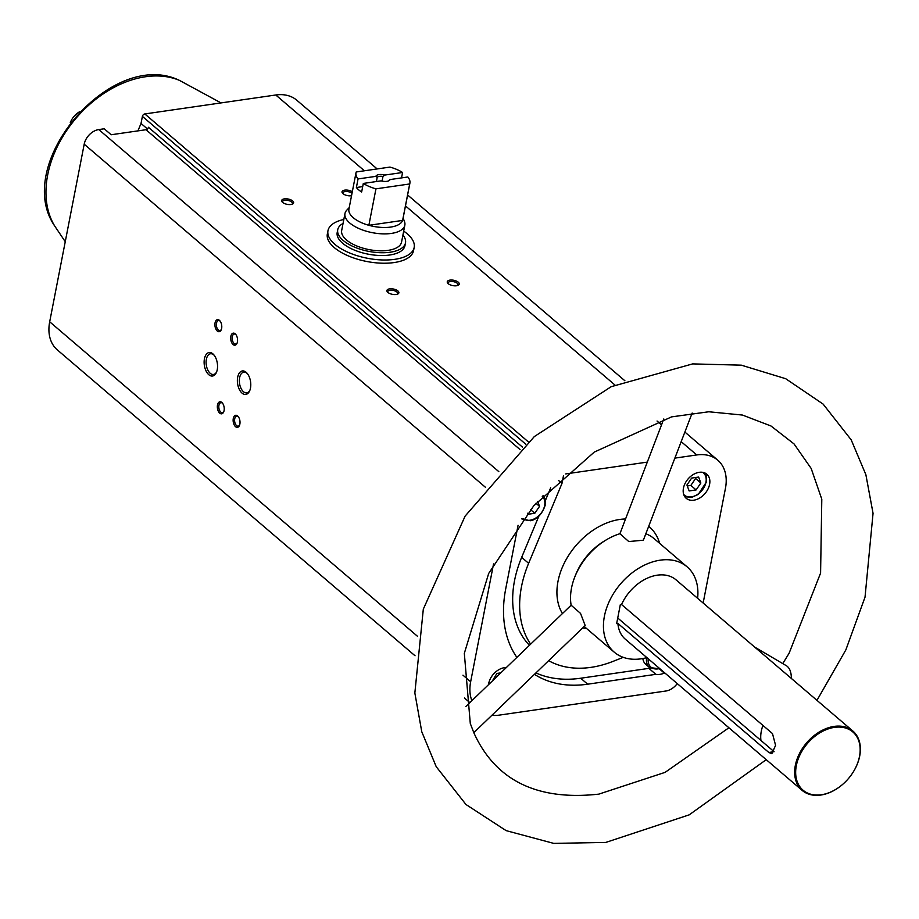 <?xml version="1.0" encoding="UTF-8"?>
<svg xmlns="http://www.w3.org/2000/svg" width="919" height="919" viewBox="0 0 919 919"><rect width="100%" height="100%" fill="white"/><g stroke="black" fill="none" stroke-linecap="round" stroke-linejoin="round"><path stroke-width="1.38" d="M403.682 231.117A43.905 19.517 -169 0 1 414.17 247.475L413.55 250.692A43.905 19.517 -169 0 1 394.125 262.558A43.905 19.517 -169 0 1 348.244 255.884A43.905 19.517 -169 0 1 327.348 233.931L327.968 230.715A43.905 19.517 -169 0 1 343.821 219.48M655.856 674.328L648.883 668.366L580.693 678.233L587.666 684.196L655.856 674.328A18.3 12.889 130.5 0 0 664.311 673.099L664.896 673.018M659.578 669.055L664.311 673.099M516.88 657.395A125.386 88.35 -49.5 0 1 505.703 588.907L518.075 525.277M522.532 447.174L148.407 127.27A2.435 1.723 -49.5 0 1 145.983 129.717L111.188 134.748L104.215 128.786L98.781 129.568L498.81 471.631M587.666 684.196A125.386 88.35 -49.5 0 1 534.456 674.328M471.884 700.68A43.905 30.936 -49.5 0 1 470.654 681.749L493.549 563.921M677.246 683.575A14.635 10.316 -49.5 0 1 665.907 691.008L499.35 715.108A43.905 30.936 -49.5 0 1 491.826 715.338M506.323 667.55A15.853 11.177 130.5 0 0 488.506 684.689M709.594 484.359A15.853 11.177 130.5 0 0 706.826 474.204A15.853 11.177 130.5 0 0 688.032 478.994A15.853 11.177 130.5 0 0 686.217 498.305A15.853 11.177 130.5 0 0 699.727 498.006A15.853 11.177 130.5 0 0 709.594 484.359M558.453 480.396L561.98 483.417L563.358 476.341A2.435 1.723 -49.5 0 1 563.508 475.847M561.98 483.417L528.632 563.313A106.236 74.853 -49.5 0 0 530.631 644.162M623.254 657.349L612.996 661.393A106.236 74.853 -49.5 0 1 548.654 660.681M674.948 458.11L696.74 454.951A43.905 30.936 -49.5 0 1 717.773 460.189A43.905 30.936 -49.5 0 1 725.447 488.322L703.15 603.013M565.725 473.917A2.435 1.723 -49.5 0 1 565.794 473.905L647.298 462.108M415.043 655.764L57.357 349.921A43.905 30.936 -49.5 0 1 49.683 321.788L84.203 144.191A14.635 10.316 -49.5 0 1 98.781 129.568M617.729 618.005L774.085 751.696L768.824 752.477L771.834 753.706L775.579 745.343L772.488 733.592L621.554 604.541L620.314 604.713L616.649 623.587L617.89 623.415L768.824 752.477M851.235 775.004A39.035 27.501 130.5 0 0 851.258 774.97A39.035 27.501 130.5 0 0 859.702 756.061A39.035 27.501 130.5 0 0 852.878 731.053A39.035 27.501 130.5 0 0 806.618 742.839A39.035 27.501 130.5 0 0 802.149 790.386A39.035 27.501 130.5 0 0 845.285 781.954A39.035 27.501 130.5 0 0 845.319 781.931L845.354 781.897A38.299 26.984 130.5 0 0 851.212 775.039A38.299 26.984 130.5 0 0 859.495 756.486A38.299 26.984 130.5 0 0 826.17 729.663A38.299 26.984 130.5 0 0 797.221 781.678A38.299 26.984 130.5 0 0 845.354 781.897M852.878 731.053L676.028 579.832A39.035 27.501 130.5 0 0 621.554 604.541M617.89 623.415A39.035 27.501 130.5 0 0 625.299 639.164L802.149 790.386M697.613 598.292A56.105 39.54 130.5 0 0 687.125 566.851A56.105 39.54 130.5 0 0 620.624 583.806A56.105 39.54 130.5 0 0 614.202 652.134A56.105 39.54 130.5 0 0 646.884 657.613M687.125 566.851L654.236 538.729A56.105 39.54 130.5 0 0 646 533.824M663.794 418.961L619.923 533.721L628.768 541.555L643.369 540.2L692.168 413.045M619.923 533.721A56.105 39.54 130.5 0 0 571.136 605.219L580.544 613.41L585.173 625.54L473.802 732.684C495.444 780.449 537.121 800.943 598.809 794.131L665.092 772.362L728.916 727.768M79.666 111.693A16.105 11.35 130.5 0 0 70.246 122.721M250.473 388.163A11.867 6.559 -98.2 0 0 247.119 373.286A11.867 6.559 -98.2 0 0 238.216 375.239A11.867 6.559 -98.2 0 0 240.571 391.505A11.867 6.559 -98.2 0 0 249.658 390.851A11.867 6.559 -98.2 0 0 250.473 388.163M217.24 369.748A11.867 6.559 -98.2 0 0 213.874 354.872A11.867 6.559 -98.2 0 0 204.971 356.813A11.867 6.559 -98.2 0 0 207.326 373.091A11.867 6.559 -98.2 0 0 216.413 372.436A11.867 6.559 -98.2 0 0 217.24 369.748M237.412 341.983A6.1 3.377 -98.2 0 0 235.689 334.332A6.1 3.377 -98.2 0 0 231.117 335.332A6.1 3.377 -98.2 0 0 232.323 343.695A6.1 3.377 -98.2 0 0 236.999 343.361A6.1 3.377 -98.2 0 0 237.412 341.983M224.075 410.621A6.1 3.377 -98.2 0 0 222.352 402.97A6.1 3.377 -98.2 0 0 217.769 403.969A6.1 3.377 -98.2 0 0 218.986 412.332A6.1 3.377 -98.2 0 0 223.65 411.999A6.1 3.377 -98.2 0 0 224.075 410.621M239.859 424.118A6.1 3.377 -98.2 0 0 238.136 416.468A6.1 3.377 -98.2 0 0 233.564 417.467A6.1 3.377 -98.2 0 0 234.77 425.83A6.1 3.377 -98.2 0 0 239.445 425.497A6.1 3.377 -98.2 0 0 239.859 424.118M221.628 328.485A6.1 3.377 -98.2 0 0 219.905 320.834A6.1 3.377 -98.2 0 0 215.333 321.834A6.1 3.377 -98.2 0 0 216.539 330.197A6.1 3.377 -98.2 0 0 221.215 329.864A6.1 3.377 -98.2 0 0 221.628 328.485M147.454 128.959L141.021 123.456L142.399 116.38A2.435 1.723 -49.5 0 1 144.823 113.945L275.78 94.99A43.905 30.936 -49.5 0 1 296.803 100.228L377.158 168.935M396.181 294.482A6.1 2.711 -169 0 1 387.439 291.989A6.1 2.711 -169 0 1 393.412 289.014A6.1 2.711 -169 0 1 397.835 294A6.1 2.711 -169 0 1 396.181 294.482M351.54 195.713A6.1 2.711 -169 0 1 351.288 195.758A6.1 2.711 -169 0 1 342.546 193.254A6.1 2.711 -169 0 1 344.602 190.153A6.1 2.711 -169 0 1 352.322 191.703M290.944 204.489A6.1 2.711 -169 0 1 282.202 201.996A6.1 2.711 -169 0 1 288.164 199.021A6.1 2.711 -169 0 1 292.587 204.007A6.1 2.711 -169 0 1 290.944 204.489M456.525 285.752A6.1 2.711 -169 0 1 447.783 283.247A6.1 2.711 -169 0 1 453.756 280.272A6.1 2.711 -169 0 1 458.179 285.269A6.1 2.711 -169 0 1 456.525 285.752M141.021 123.456L137.919 130.877M791.328 678.417C791.351 672.386 789.823 668.228 786.744 665.942L754.717 647.114M782.781 663.61L789.122 653.202L820.587 573.077L821.793 499.201L811.178 468.46L794.027 443.911L770.984 425.991L742.449 415.055L708.79 411.769L671.617 416.87L594.26 452.091L533.686 505.864L488.678 573.456L464.325 653.34L470.287 723.471L473.802 732.661M762.942 725.436A32.935 23.205 130.5 0 0 760.943 740.461M448.254 283.707A5.043 2.24 -169 0 1 448.104 282.903A5.043 2.24 -169 0 1 453.492 281.662A5.043 2.24 -169 0 1 458.007 284.833A5.043 2.24 -169 0 1 457.57 285.522M282.661 202.444A5.043 2.24 -169 0 1 282.524 201.652A5.043 2.24 -169 0 1 287.9 200.411A5.043 2.24 -169 0 1 292.414 203.57A5.043 2.24 -169 0 1 291.989 204.259M343.017 193.714A5.043 2.24 -169 0 1 342.867 192.91A5.043 2.24 -169 0 1 346.635 191.485A5.043 2.24 -169 0 1 352.011 193.312M387.91 292.437A5.043 2.24 -169 0 1 387.761 291.645A5.043 2.24 -169 0 1 393.137 290.404A5.043 2.24 -169 0 1 397.663 293.563A5.043 2.24 -169 0 1 397.226 294.252M220.204 321.236A5.043 2.791 -98.2 0 0 218.492 320.547A5.043 2.791 -98.2 0 0 216.447 325.946A5.043 2.791 -98.2 0 0 219.928 330.53A5.043 2.791 -98.2 0 0 221.387 329.393M238.446 416.87A5.043 2.791 -98.2 0 0 236.723 416.192A5.043 2.791 -98.2 0 0 234.678 421.58A5.043 2.791 -98.2 0 0 238.17 426.163A5.043 2.791 -98.2 0 0 239.618 425.026M222.651 403.372A5.043 2.791 -98.2 0 0 220.939 402.683A5.043 2.791 -98.2 0 0 218.894 408.082A5.043 2.791 -98.2 0 0 222.375 412.665A5.043 2.791 -98.2 0 0 223.834 411.528M235.999 334.734A5.043 2.791 -98.2 0 0 234.276 334.056A5.043 2.791 -98.2 0 0 232.243 339.444A5.043 2.791 -98.2 0 0 235.723 344.028A5.043 2.791 -98.2 0 0 237.182 342.89M214.288 355.389A10.454 5.778 -98.2 0 0 210.508 353.769A10.454 5.778 -98.2 0 0 206.281 364.935A10.454 5.778 -98.2 0 0 213.507 374.447A10.454 5.778 -98.2 0 0 216.666 371.827M247.521 373.803A10.454 5.778 -98.2 0 0 243.753 372.184A10.454 5.778 -98.2 0 0 239.526 383.349A10.454 5.778 -98.2 0 0 246.74 392.861A10.454 5.778 -98.2 0 0 249.899 390.242M580.693 678.233A125.386 88.35 -49.5 0 1 535.915 672.926M550.711 487.759L545.323 500.66M538.844 516.179L521.659 557.351L528.632 563.313M529.447 645.31A106.236 74.853 -49.5 0 1 521.659 557.351M646.654 657.682A15.853 11.177 130.5 0 0 649.492 667.504L645.804 664.357A15.853 11.177 -49.5 0 1 642.852 658.532M648.883 668.366A18.3 12.889 130.5 0 0 650.997 668.538M527.449 513.261L527.828 514.295L534.801 513.284L539.533 506.346L537.661 501.372M500.786 672.88L496.892 673.443L492.377 680.968M689.158 490.941L696.12 489.93L700.852 482.992L698.624 477.064L691.651 478.075L686.918 485.014L689.158 490.941M706.309 481.545A15.853 11.177 130.5 0 0 704.988 473.021M530.493 509.597L534.801 513.284M535.961 503.279L539.533 506.346M687.274 485.956L690.858 485.427L696.12 489.93M690.858 485.427L695.591 478.489L700.852 482.992M695.591 478.489L695.235 477.547M414.17 247.475A43.905 19.517 -169 0 1 381.626 259.939A43.905 19.517 -169 0 1 334.861 244.328A43.905 19.517 -169 0 1 327.968 230.715M363.315 183.432L381.086 180.859A7.318 3.251 -169 0 0 388.886 180.756A7.318 3.251 -169 0 0 390.081 179.561L407.852 176.988A27.444 12.2 -169 0 1 409.897 183.203A27.444 12.2 -169 0 1 409.69 183.961L375.951 188.843A27.444 12.2 -169 0 1 363.315 183.432L361.649 192.014A27.444 12.2 11 0 1 356.388 187.522L358.054 178.941A27.444 12.2 -169 0 1 356.009 172.726A27.444 12.2 -169 0 1 356.216 171.968L389.955 167.086A27.444 12.2 -169 0 1 402.591 172.496L384.82 175.058A7.318 3.251 -169 0 0 375.825 176.368L358.054 178.941M409.69 183.961L402.602 220.422A27.444 12.2 -169 0 1 368.864 225.304A27.444 12.2 -169 0 1 353.241 217.7A27.444 12.2 -169 0 1 348.921 209.187L356.009 172.726M409.897 183.203L402.809 219.664A27.444 12.2 -169 0 1 402.602 220.422L368.864 225.304L375.951 188.843M402.591 172.496L401.534 177.907M390.081 179.561L388.232 180.963A5.996 2.665 -169 0 1 388.117 181.066M375.825 176.368L377.215 177.287A5.996 2.665 -169 0 1 382.97 176.459L384.82 175.058M377.215 177.287L376.388 181.548M382.97 176.459L382.074 181.1M403.119 218.021L404.429 221.376A30.488 13.555 -169 0 1 404.842 225.178A30.488 13.555 -169 0 1 382.235 233.84A30.488 13.555 -169 0 1 349.76 222.995A30.488 13.555 -169 0 1 344.97 213.541A30.488 13.555 -169 0 1 346.785 210.164L349.243 207.545M404.842 225.178L401.546 242.122A30.488 13.555 -169 0 1 378.938 250.784A30.488 13.555 -169 0 1 346.463 239.939A30.488 13.555 -169 0 1 341.684 230.485L344.97 213.541M402.913 235.057A34.52 15.347 -169 0 1 405.497 242.892A34.52 15.347 -169 0 1 379.915 252.691A34.52 15.347 -169 0 1 343.155 240.422A34.52 15.347 -169 0 1 337.732 229.716A34.52 15.347 -169 0 1 343.051 223.42M405.497 242.892L404.957 245.683A34.52 15.347 -169 0 1 379.363 255.482A34.52 15.347 -169 0 1 342.603 243.213A34.52 15.347 -169 0 1 337.193 232.507L337.732 229.716M362.695 186.603L356.388 187.522M145.983 129.717L520.028 449.552M659.635 543.347A61.964 43.664 130.5 0 0 648.837 526.415M625.563 518.982A61.964 43.664 130.5 0 0 569.642 553.847A61.964 43.664 130.5 0 0 562.451 613.547M582.692 627.93A61.964 43.664 130.5 0 0 586.713 628.63M605.368 540.429A51.223 36.094 130.5 0 0 575.397 575.466M49.683 321.788L417.467 636.27M462.969 675.178L470.654 681.749M84.203 144.191L485.611 487.426M142.399 116.38L525.748 444.187M144.823 113.945L528.31 441.855M275.78 94.99L364.406 170.785M405.474 205.902L614.926 384.992M657.051 421.017L661.542 424.854M681.22 441.683L696.74 454.951M221.042 102.917L179.423 80.367A98.333 69.281 130.5 0 0 54.278 153.37A98.333 69.281 130.5 0 0 54.784 226.131L65.249 241.697M544.978 504.899A15.853 11.177 130.5 0 0 543.049 495.559L544.852 498.695L545.174 505.278C540.763 518.362 532.629 520.395 530.378 520.728L521.601 518.844M523.187 518.58A14.635 10.316 130.5 0 0 535.616 518.144A14.635 10.316 130.5 0 0 544.634 505.599A14.635 10.316 130.5 0 0 542.267 496.386M648.228 658.762A14.635 10.316 130.5 0 0 659.647 668.527M683.702 494.468A14.635 10.316 130.5 0 0 696.303 495.169A14.635 10.316 130.5 0 0 705.953 482.257A14.635 10.316 130.5 0 0 702.644 472.32M584.197 626.482L614.202 652.134M464.417 697.992L469.85 702.633M407.599 194.966L624.909 380.788M684.896 432.079L717.773 460.189M179.423 80.367C111.532 47.581 11.844 164.156 54.784 226.131M465.83 706.504L571.136 605.196M816.968 700.347L845.859 649.871L865.032 597.12L873.05 513.319L865.87 474.663L851.201 439.856L823.137 404.107L785.699 378.708L741.323 365.165L692.639 363.901L611.181 386.692L534.307 436.582L465.117 516.11L423.314 609.136L414.848 693.006L421.775 731.765L436.226 766.699L465.956 804.493L506.105 830.627L553.755 843.389L605.805 842.424L689.181 814.854L766.239 759.68M649.492 667.504L660.083 668.894M705.022 473.044L706.171 475.341L706.493 481.924L698.222 494.411L691.708 497.374L684.793 496.708"/></g></svg>
